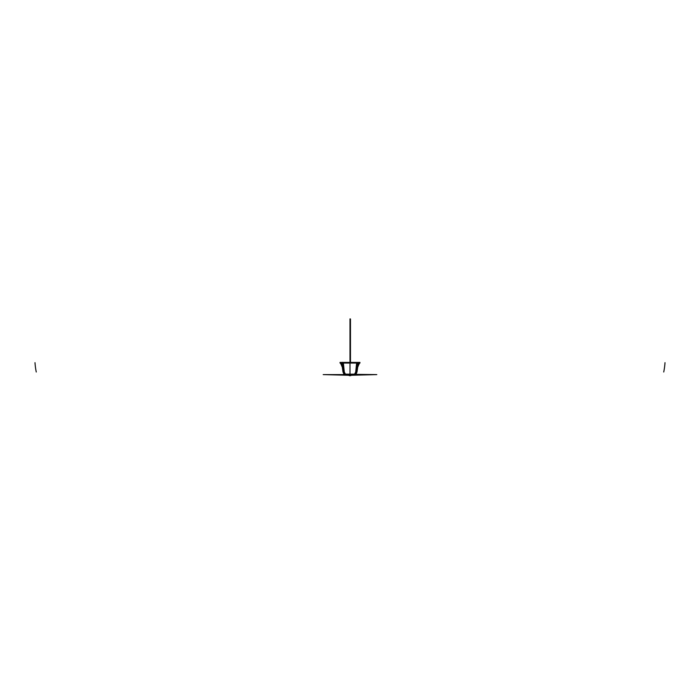 <?xml version="1.0" encoding="UTF-8"?>
<svg xmlns="http://www.w3.org/2000/svg" width="700" height="700" viewBox="0 0 700 700"><rect width="100%" height="100%" fill="white"/><g stroke="black" fill="none" stroke-linecap="round" stroke-linejoin="round"><path stroke-width="1.05" d="M355.749 374.605L376.81 374.605L347.541 374.605L349.947 375.287M343.262 362.871L344.041 371.814L343.262 362.871L344.041 371.814L343.262 362.871L344.155 371.796L345.459 374.246L376.784 374.605M350.053 375.287L352.459 374.605L323.19 374.605L344.251 374.605M357.91 366.721A28.21 18.139 -90 0 1 359.555 363.064M342.09 366.721A28.21 18.139 -90 0 0 340.445 363.064M357.385 362.408L356.598 362.723M356.536 371.219C357.385 371.613 357.192 371.796 355.967 371.77L354.812 374.605M353.78 375.13C354.996 375.156 355.171 374.973 354.296 374.596M356.204 372.453L357.245 365.531M354.436 374.64L354.165 375.183L354.594 374.15L349.947 374.185L349.947 375.226L354.209 375.183M356.344 371.866L356.204 372.47M355.793 371.822L354.174 375.183L348.915 375.279L354.165 375.183M356.738 362.871L355.959 371.814L354.506 374.605L355.828 371.884L354.541 374.246L345.459 374.246L354.506 374.605L355.845 371.796L356.738 362.871L355.845 371.796L354.541 374.246L345.459 374.246L350 374.29L350 375.637L350.709 375.62L349.904 375.637L350.709 375.62M356.239 372.015A28.21 14.787 90 0 0 356.072 374.535L343.928 374.535A28.21 14.787 90 0 0 343.761 372.015M345.564 374.64L345.835 375.183L345.406 374.15L350.053 374.185L350.053 375.226L345.791 375.183M350 375.226L345.826 375.183L350 375.279L350 374.29M343.656 371.866L343.796 372.47M344.207 371.822L345.826 375.183M343.796 372.453L342.755 365.531L343.683 371.971L344.234 371.919L343.639 371.779L343.796 372.453L344.172 371.884L345.494 374.605M343.464 371.219C342.615 371.613 342.808 371.796 344.033 371.77L345.188 374.605M346.22 375.13C345.004 375.156 344.829 374.973 345.704 374.596M342.746 365.488L343.332 371.262M342.615 362.408L343.402 362.723M357.271 363.064A64.12 63.726 90 0 1 355.95 372.015L356.965 372.015L356.09 374.194L356.965 372.015L358.321 362.67M356.641 362.81L355.731 371.875L356.326 371.928L357.254 365.488M342.632 362.311L343.359 362.81L344.269 371.875M344.041 371.814L345.459 374.246M341.679 362.67L343.035 372.015L343.91 374.194L343.035 372.015L344.05 372.015A64.12 63.726 -90 0 1 342.729 363.064M340.384 363.046L340.454 362.504L340.436 362.967L359.564 362.967L359.599 362.504L359.625 363.064L359.581 362.408M358.243 362.451L359.581 362.451M358.243 362.504L340.401 362.53L359.529 362.451L359.625 363.064M356.93 362.504L358.339 362.504M357.053 362.512L349.86 362.512M350.14 362.512L342.947 362.512L350.07 362.451M342.947 362.451L350.14 362.46L342.947 362.512M357.053 362.451L349.93 362.451M356.983 362.451L341.714 362.504M359.949 363.064L340.051 363.064L340.051 362.408L359.949 362.408L359.949 363.064M340.454 362.547L359.564 362.967L359.529 362.451L358.286 362.504L359.529 362.451M343.07 362.504L341.661 362.504M341.757 362.504L340.401 362.451M355.766 371.919L356.317 371.971M350.105 375.279L348.915 375.279L350.096 375.296M349.904 375.296L351.085 375.279L349.895 375.279M351.033 375.296L350.149 375.287M350 375.62L349.291 375.62M350.77 375.637L349.23 375.637M344.155 371.796L343.674 371.928L344.172 371.884M342.755 365.531L343.656 371.831M340.436 362.967L359.564 362.967M341.714 362.451L340.55 362.451M350 374.535L350 363.064M35 362.67A64.12 60.252 90 0 0 36.269 372.015M663.731 372.015A64.12 60.252 -90 0 0 665 362.67M350.464 359.817L350.464 343.385L350 343.271L350 362.399L350.464 362.285L350.464 343.385L350 343.271L350 362.399L350.464 359.817M350.359 318.92L350 362.399L350.464 362.285L350.464 319.025L350 318.902L350 362.399L350.464 362.285L350.464 319.025L350 318.902L350 362.399L350.464 362.285L350.464 319.025L350 318.902L350 362.399L350.464 362.285L350.359 318.92M356.983 362.504L358.286 362.504M350 362.504L343.017 362.504M350 352.887L350 362.451L350 352.887M350.464 362.451L350.359 352.896L350.464 362.451M350.674 362.451L349.326 362.451L350.674 362.451M376.81 374.605L350.578 375.287M323.19 374.605L349.422 375.287M355.425 374.377L354.69 375.06M344.575 374.377L345.31 375.06M358.304 362.88L357.061 371.578M342.939 371.578L341.696 362.88M356.93 362.451L358.339 362.451M343.017 362.451L350 362.46M358.286 362.451L359.45 362.451M343.07 362.451L341.661 362.451M341.757 362.451L340.506 362.451M351.102 375.226L350.639 375.69M349.344 375.672L348.898 375.226"/></g></svg>
